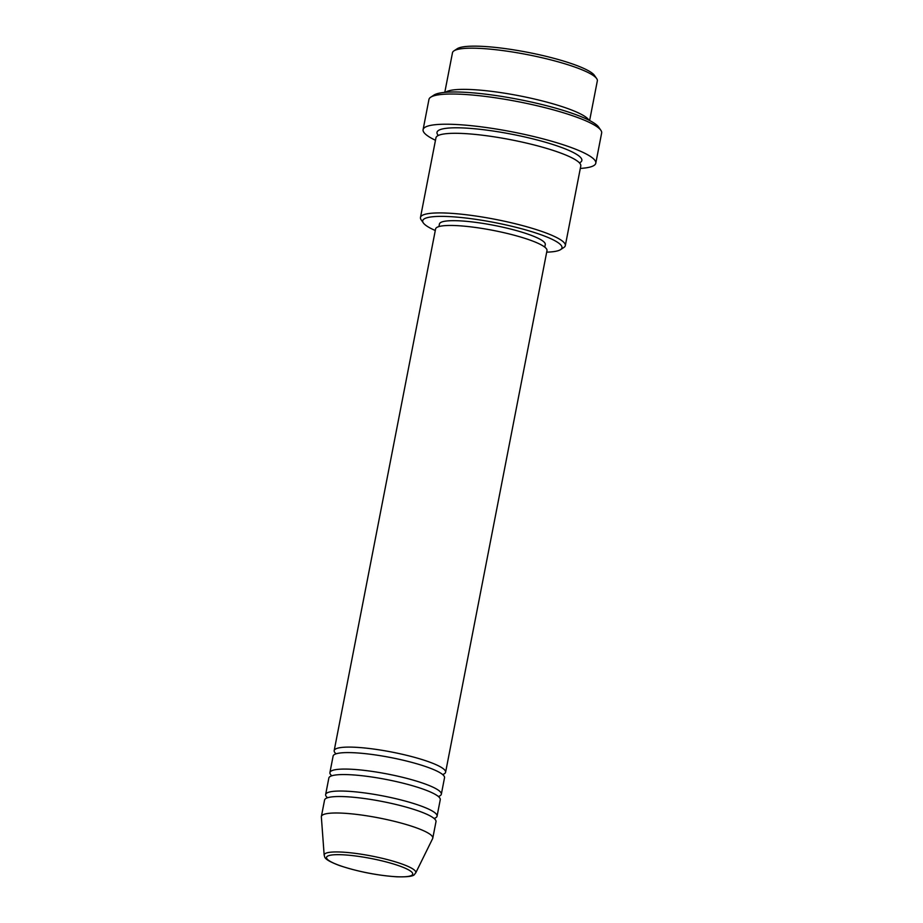 <?xml version="1.0" encoding="UTF-8"?>
<svg xmlns="http://www.w3.org/2000/svg" width="923" height="923" viewBox="0 0 923 923"><rect width="100%" height="100%" fill="white"/><g stroke="black" fill="none" stroke-linecap="round" stroke-linejoin="round"><path stroke-width="1.38" d="M336.087 753.814A56.753 9.565 11 0 1 334.184 750.595A56.753 9.565 11 0 1 368.715 748.426A56.753 9.565 11 0 1 428.237 761.602A56.753 9.565 11 0 1 445.601 772.251A56.753 9.565 11 0 1 442.625 774.524M331.819 775.782A56.753 9.565 11 0 1 329.915 772.563L333.111 756.087A56.753 9.565 11 0 1 367.654 753.918A56.753 9.565 11 0 1 427.176 767.094A56.753 9.565 11 0 1 444.528 777.743L441.332 794.218A56.753 9.565 11 0 1 438.356 796.491M329.915 772.563A56.753 9.565 11 0 1 364.447 770.393A56.753 9.565 11 0 1 423.969 783.558A56.753 9.565 11 0 1 441.332 794.218M327.55 797.749A56.753 9.565 11 0 1 325.646 794.53L328.842 778.054A56.753 9.565 11 0 1 363.385 775.885A56.753 9.565 11 0 1 422.907 789.05A56.753 9.565 11 0 1 440.259 799.71L437.064 816.186A56.753 9.565 11 0 1 434.087 818.459M325.646 794.53A56.753 9.565 11 0 1 360.178 792.361A56.753 9.565 11 0 1 419.7 805.525A56.753 9.565 11 0 1 437.064 816.186M321.377 816.497L324.573 800.022A56.753 9.565 11 0 1 359.116 797.853A56.753 9.565 11 0 1 418.638 811.017A56.753 9.565 11 0 1 435.991 821.678L432.783 838.153A56.753 9.565 11 0 1 432.645 838.569L415.696 872.973A46.669 7.869 11 0 0 401.54 863.859A46.669 7.869 11 0 0 351.628 852.921A46.669 7.869 11 0 0 324.169 855.183L321.354 816.936A56.753 9.565 11 0 1 321.377 816.497A56.753 9.565 11 0 1 355.909 814.317A56.753 9.565 11 0 1 415.431 827.493A56.753 9.565 11 0 1 432.783 838.153M453.966 50.857L457.22 48.723A70.933 11.953 11 0 1 504.604 48.515A70.933 11.953 11 0 1 573.379 64.275A70.933 11.953 11 0 1 594.447 75.398L596.673 78.593A73.771 12.426 -169 0 0 574.764 67.033A73.771 12.426 -169 0 0 503.243 50.638A73.771 12.426 -169 0 0 453.966 50.857A73.771 12.426 -169 0 0 452.489 52.726L444.782 92.381M589.624 120.532L597.331 80.889A73.771 12.426 -169 0 0 596.673 78.593M546.693 252.152A70.933 11.953 -169 0 0 560.573 249.625A70.933 11.953 -169 0 0 540.29 234.5A70.933 11.953 -169 0 0 460.462 217.447A70.933 11.953 -169 0 0 423.357 222.951A70.933 11.953 -169 0 0 435.275 230.496M423.357 222.951L421.13 219.755A73.771 12.426 11 0 1 420.473 217.459A73.771 12.426 11 0 1 465.365 214.644A73.771 12.426 11 0 1 542.747 231.765A73.771 12.426 11 0 1 565.314 245.622A73.771 12.426 11 0 1 563.838 247.491L560.573 249.625M430.718 97.203L433.972 95.069A85.124 14.341 11 0 1 490.828 94.827A85.124 14.341 11 0 1 573.368 113.737A85.124 14.341 11 0 1 598.635 127.074L600.861 130.281A87.962 14.826 -169 0 0 574.752 116.494A87.962 14.826 -169 0 0 489.467 96.95A87.962 14.826 -169 0 0 430.718 97.203A87.962 14.826 -169 0 0 428.953 99.442L423.092 129.647A87.962 14.826 11 0 1 476.614 126.278A87.962 14.826 11 0 1 568.88 146.688A87.962 14.826 11 0 1 595.785 163.209A87.962 14.826 11 0 1 580.313 168.424M595.785 163.209L601.646 133.016A87.962 14.826 -169 0 0 600.861 130.281M445.567 92.312A73.771 12.426 11 0 1 494.267 91.7A73.771 12.426 11 0 1 566.757 108.21A73.771 12.426 11 0 1 588.92 120.175M420.473 217.459L435.944 137.839A73.771 12.426 11 0 1 480.848 135.023A73.771 12.426 11 0 1 558.219 152.145A73.771 12.426 11 0 1 580.786 165.99L565.314 245.622M334.184 750.595L435.587 228.95A56.753 9.565 11 0 1 470.119 226.781A56.753 9.565 11 0 1 529.64 239.945A56.753 9.565 11 0 1 546.993 250.606L445.601 772.251M438.933 226.562L439.429 224.001A53.915 9.08 11 0 1 472.241 221.935A53.915 9.08 11 0 1 528.787 234.442A53.915 9.08 11 0 1 545.274 244.572L544.778 247.133M435.471 140.273A87.962 14.826 11 0 1 423.092 129.647M339.929 865.624A43.923 7.407 -169 0 0 400.917 876.85A43.923 7.407 -169 0 0 399.301 865.889A43.923 7.407 -169 0 0 338.303 854.663A43.923 7.407 -169 0 0 339.929 865.624M438.333 135.462A73.771 12.426 11 0 1 474.503 128.747A73.771 12.426 11 0 1 559.292 146.653A73.771 12.426 11 0 1 579.459 162.886M324.169 855.183C325.288 856.694 321.746 858.817 339.514 865.555C357.997 871.67 377.103 875.431 396.821 876.804C417.461 877.277 413.7 873.977 415.696 872.973"/></g></svg>
